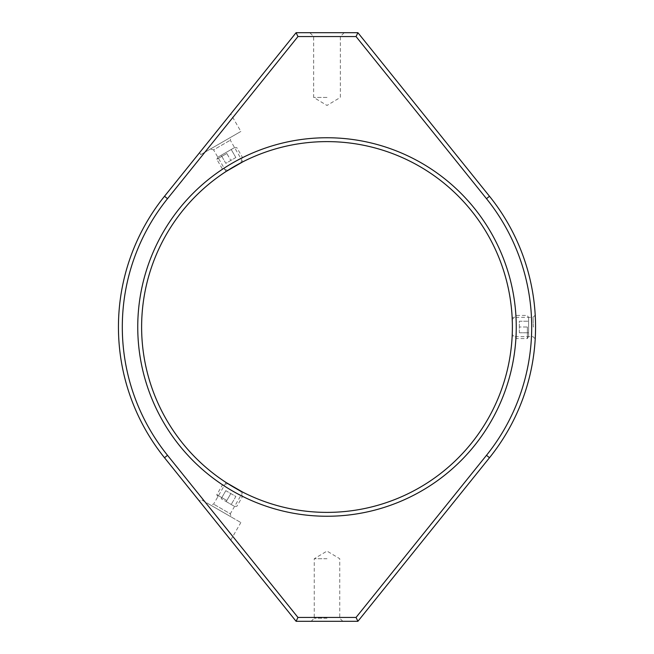 <?xml version="1.0" encoding="UTF-8"?>
<svg xmlns="http://www.w3.org/2000/svg" width="654" height="654" viewBox="0 0 654 654"><rect width="100%" height="100%" fill="white"/><g stroke="black" fill="none" stroke-linecap="round" stroke-linejoin="round"><path stroke-width="0.49" stroke-dasharray="3.27 2.45" d="M533.353 327L533.353 327C532.985 314.549 532.985 314.549 533.353 327C532.985 314.549 532.985 314.549 533.353 327L535.561 327A208.561 208.561 0 0 0 489.494 196.265L357.901 32.7L296.099 32.7L164.506 196.265A208.561 208.561 0 0 0 164.506 457.735L296.099 621.3L357.901 621.3L489.494 457.735A208.561 208.561 0 0 0 535.561 327L535.512 322.455M226.071 171.495L213.588 149.872L230.306 140.218L213.588 149.872L210.424 149.022L231.156 137.054L210.424 149.022M242.798 161.84L230.306 140.218L231.156 137.054M242.143 491.824L242.798 492.16L230.306 513.782L213.588 504.128L230.306 513.782L231.156 516.946L210.424 504.978L231.156 516.946M226.071 482.505L213.588 504.128L210.424 504.978M199.584 501.34L230.748 540.065L199.584 501.34L200.721 499.378L240.86 522.546L200.721 499.378M230.748 540.065L240.86 522.546M230.748 113.935L199.584 152.66L230.748 113.935L240.86 131.454L200.721 154.622L240.86 131.454M199.584 152.66L200.721 154.622M327 32.7L309.8 32.7L327 32.7M327 36.559L313.658 36.559L327 36.559M327 97.43L313.658 97.43L327 97.43M512.254 333.932L512.131 336.655L533.018 336.655L535.225 338.862M327 621.3L311.165 621.3L327 621.3M327 618.21L314.255 618.21L327 618.21M327 558.729L314.255 558.729L327 558.729M137.749 327A189.251 189.251 0 0 0 327 516.251A189.251 189.251 0 0 0 516.251 327A189.251 189.251 0 0 0 327 137.749A189.251 189.251 0 0 0 137.749 327M512.384 327A185.384 185.384 0 0 1 327 512.384A185.384 185.384 0 0 1 141.616 327A185.384 185.384 0 0 1 327 141.616A185.384 185.384 0 0 1 512.384 327L512.352 323.37M531.694 327A204.694 204.694 0 0 1 486.486 455.315L356.046 617.441L297.954 617.441L167.514 455.315A204.694 204.694 0 0 1 167.514 198.685L297.954 36.559L356.046 36.559L486.486 198.685A204.694 204.694 0 0 1 531.694 327M297.954 617.441L296.099 621.3M357.901 621.3L356.046 617.441M357.901 32.7L356.046 36.559M297.954 36.559L296.099 32.7M226.194 152.407L234.353 147.69L218.035 157.115L231.214 149.504L221.183 155.3L226.194 152.407L230.829 160.434L226.194 152.407M226.824 153.486L216.785 159.282L226.824 153.486M232.374 163.108L242.413 157.312L232.374 163.108M234.304 166.451L240.999 162.593L234.304 166.451M235.849 157.532L231.214 149.504L235.849 157.532L225.818 163.328L221.183 155.3L225.818 163.328L235.849 157.532M528.604 327L528.604 336.418L528.604 317.582L528.604 332.796L528.604 321.204L528.604 327L519.341 327L528.604 327M527.353 327L527.353 338.584L527.353 327M516.251 327L516.251 338.584L516.251 327M519.341 332.796L528.604 332.796L519.341 332.796L519.341 321.204L528.604 321.204L519.341 321.204L519.341 332.796M226.194 501.593L234.353 506.31L221.183 498.7L231.214 504.496L226.194 501.593L230.829 493.566L226.194 501.593M226.824 500.514L216.785 494.718L226.824 500.514M232.374 490.892L242.413 496.688L232.374 490.892M234.304 487.549L240.999 491.407L242.413 496.688L236.854 506.31L234.353 506.31M225.818 490.672L221.183 498.7L225.818 490.672L235.849 496.468L231.214 504.496L235.849 496.468L225.818 490.672M489.494 457.735L486.486 455.315M167.514 455.315L164.506 457.735M489.494 196.265L486.486 198.685M167.514 198.685L164.506 196.265M344.2 32.7L340.342 36.559L340.342 97.43L327 105.449L313.658 97.43L313.658 36.559L309.8 32.7M342.835 621.3L339.745 618.21L339.745 558.729L327 551.077L314.255 558.729L314.255 618.21L311.165 621.3M535.225 315.138L533.018 317.345L512.131 317.345M234.353 147.69L236.854 147.69L242.413 157.312L240.999 162.593M227.617 170.31L222.344 168.904L216.785 159.282L218.035 157.115M528.604 336.418L527.353 338.584L516.251 338.584L512.384 334.725M512.384 319.275L516.251 315.416L527.353 315.416L528.604 317.582M218.035 496.885L216.785 494.718L222.344 485.096L227.617 483.69"/><path stroke-width="0.98" d="M226.071 171.495L242.798 161.84L226.071 171.495M512.384 327C512.115 314.541 512.115 314.541 512.384 327A185.384 185.384 0 0 0 327 141.616A185.384 185.384 0 0 0 141.616 327A185.384 185.384 0 0 0 327 512.384A185.384 185.384 0 0 0 512.384 327C512.115 339.459 512.115 339.459 512.384 327L512.352 330.581M512.344 330.883L512.254 333.932M516.251 327A189.251 189.251 0 0 1 327 516.251A189.251 189.251 0 0 1 137.749 327A189.251 189.251 0 0 1 327 137.749A189.251 189.251 0 0 1 516.251 327M122.306 327A204.694 204.694 0 0 0 167.514 455.315L297.954 617.441L356.046 617.441L486.486 455.315A204.694 204.694 0 0 0 486.486 198.685L356.046 36.559L297.954 36.559L167.514 198.685A204.694 204.694 0 0 0 122.306 327M164.506 457.735A208.561 208.561 0 0 1 164.506 196.265L296.099 32.7L357.901 32.7L489.494 196.265A208.561 208.561 0 0 1 489.494 457.735L357.901 621.3L296.099 621.3L164.506 457.735L167.514 455.315M242.798 492.16L226.071 482.505L242.798 492.16M535.225 315.138L535.512 322.455M512.131 317.345L512.352 323.37M296.099 621.3L297.954 617.441M356.046 617.441L357.901 621.3M356.046 36.559L357.901 32.7M296.099 32.7L297.954 36.559M234.304 487.549L240.999 491.407M486.486 455.315L489.494 457.735M486.486 198.685L489.494 196.265M164.506 196.265L167.514 198.685"/></g></svg>

